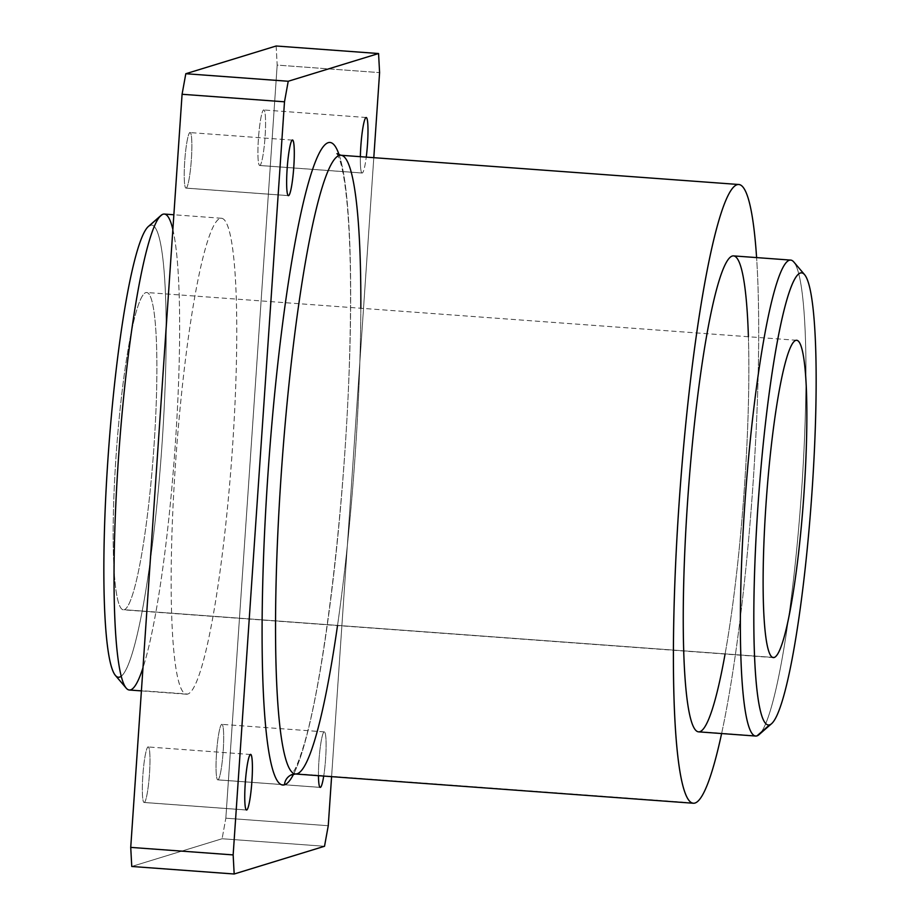 <?xml version="1.0" encoding="UTF-8"?>
<svg xmlns="http://www.w3.org/2000/svg" width="920" height="920" viewBox="0 0 920 920"><rect width="100%" height="100%" fill="white"/><g stroke="black" fill="none" stroke-linecap="round" stroke-linejoin="round"><path stroke-width="0.69" stroke-dasharray="4.6 3.45" d="M115.414 675.452A226.688 26.45 94.2 0 0 160.781 461.288A226.688 26.45 94.2 0 0 150.42 225.239A226.688 26.45 -85.8 0 1 162.564 436.275A226.688 26.45 -85.8 0 1 121.221 676.234M124.212 609.719A159.079 18.561 94.2 0 0 156.894 366.839A159.079 18.561 94.2 0 0 123.947 376.947A159.079 18.561 94.2 0 0 124.212 609.719A159.079 18.561 -85.8 0 1 123.36 609.822A159.079 18.561 -85.8 0 1 116.506 449.811A159.079 18.561 -85.8 0 1 146.682 292.514A159.079 18.561 -85.8 0 1 153.789 448.925A159.079 18.561 -85.8 0 1 124.212 609.719L772.489 657.363L124.212 609.719M331.591 776.652L373.796 157.677L331.591 776.652M362.273 173.006A27.841 3.243 -85.8 0 1 360.364 156.699A27.841 3.243 94.2 0 0 362.123 173.029A27.841 3.243 94.2 0 0 362.273 173.006A27.841 3.243 94.2 0 0 366.252 157.124A27.841 3.243 -85.8 0 1 362.273 173.006L259.854 165.485A27.841 3.243 94.2 0 0 265.57 122.981A27.841 3.243 94.2 0 0 259.808 124.752A27.841 3.243 94.2 0 0 259.854 165.485A27.841 3.243 -85.8 0 1 259.704 165.496A27.841 3.243 -85.8 0 1 258.508 137.494A27.841 3.243 -85.8 0 1 263.787 109.974A27.841 3.243 -85.8 0 1 265.029 137.345A27.841 3.243 -85.8 0 1 259.854 165.485L362.273 173.006M318.458 775.686A27.841 3.243 -85.8 0 1 321.632 738.829A27.841 3.243 -85.8 0 1 325.967 739.151A27.841 3.243 -85.8 0 1 323.714 776.077A27.841 3.243 94.2 0 0 326.094 747.201A27.841 3.243 94.2 0 0 324.323 731.871A27.841 3.243 94.2 0 0 320.332 746.787A27.841 3.243 94.2 0 0 318.458 775.686M339.135 154.905A322.138 37.582 -85.8 0 1 343.85 466.52A322.138 37.582 -85.8 0 1 293.63 774.088A322.138 37.582 94.2 0 0 343.85 466.52A322.138 37.582 94.2 0 0 339.135 154.905M276.149 46L277.173 65.09L225.837 818.19L222.099 838.741L131.755 866.467L222.099 838.741L324.518 846.273L222.099 838.741L225.837 818.19L328.256 825.723L225.837 818.19L277.173 65.09L379.592 72.611L277.173 65.09L276.149 46M186.15 188.105A27.841 3.243 94.2 0 0 191.877 145.601A27.841 3.243 94.2 0 0 186.105 147.373A27.841 3.243 94.2 0 0 186.15 188.105A27.841 3.243 -85.8 0 1 186.001 188.129A27.841 3.243 -85.8 0 1 184.805 160.126A27.841 3.243 -85.8 0 1 190.083 132.595A27.841 3.243 -85.8 0 1 191.325 159.965A27.841 3.243 -85.8 0 1 186.15 188.105L288.282 195.615L186.15 188.105M144.267 802.481A27.841 3.243 94.2 0 0 149.994 759.977A27.841 3.243 94.2 0 0 144.221 761.748A27.841 3.243 94.2 0 0 144.267 802.481A27.841 3.243 -85.8 0 1 144.118 802.493A27.841 3.243 -85.8 0 1 142.922 774.502A27.841 3.243 -85.8 0 1 148.201 746.971A27.841 3.243 -85.8 0 1 149.442 774.341A27.841 3.243 -85.8 0 1 144.267 802.481L246.399 809.991L144.267 802.481M217.971 779.861A27.841 3.243 94.2 0 0 223.686 737.357A27.841 3.243 94.2 0 0 217.925 739.128A27.841 3.243 94.2 0 0 217.971 779.861A27.841 3.243 -85.8 0 1 217.821 779.872A27.841 3.243 -85.8 0 1 216.625 751.87A27.841 3.243 -85.8 0 1 221.904 724.35A27.841 3.243 -85.8 0 1 223.146 751.72A27.841 3.243 -85.8 0 1 217.971 779.861L320.091 787.37L217.971 779.861M129.34 690.011A238.613 27.841 94.2 0 0 130.629 689.862L187.737 694.059A238.613 27.841 94.2 0 0 236.773 329.74A238.613 27.841 94.2 0 0 187.358 344.908A238.613 27.841 94.2 0 0 187.737 694.059A238.613 27.841 -85.8 0 1 186.461 694.209A238.613 27.841 -85.8 0 1 176.191 454.192A238.613 27.841 -85.8 0 1 221.444 218.258A238.613 27.841 -85.8 0 1 232.105 452.881A238.613 27.841 -85.8 0 1 187.737 694.059L130.629 689.862A238.613 27.841 94.2 0 0 174.995 448.684A238.613 27.841 94.2 0 0 164.323 214.061M150.42 225.239L163.047 214.21L150.42 225.239A226.688 26.45 94.2 0 0 148.419 226.435M172.856 229.482A238.613 27.841 -85.8 0 1 175.363 443.279A238.613 27.841 -85.8 0 1 142.979 667.782M759.057 734.643A238.613 27.841 94.2 0 0 800.929 500.112A238.613 27.841 94.2 0 0 793.799 261.981M790.659 260.095A238.613 27.841 -85.8 0 1 802.458 477.584A238.613 27.841 -85.8 0 1 761.219 732.17M698.556 731.848A238.613 27.841 94.2 0 0 699.832 731.699L756.953 735.896L699.832 731.699A238.613 27.841 94.2 0 0 744.199 490.509A238.613 27.841 94.2 0 0 733.539 255.898M721.613 733.539A310.201 36.19 94.2 0 0 756.596 257.589A310.201 36.19 -85.8 0 1 721.613 733.539M748.397 336.743A238.613 27.841 -85.8 0 1 725.075 654.039M295.447 773.996A310.201 36.19 94.2 0 0 297.114 773.8L694.968 803.045L297.114 773.8A310.201 36.19 94.2 0 0 354.786 460.264A310.201 36.19 94.2 0 0 340.929 155.261M292.801 774.283A11.925 11.833 72.9 0 1 297.114 773.8A11.925 11.833 -107.1 0 0 292.801 774.283M360.835 308.257A310.201 36.19 -85.8 0 1 337.513 625.565M292.502 140.127L190.083 132.595M288.42 195.649L186.001 188.129M366.206 117.507L263.787 109.974M362.123 173.029L259.704 165.496M250.619 754.504L148.201 746.971M246.537 810.025L144.118 802.493M324.323 731.871L221.904 724.35M320.24 787.405L217.821 779.872M186.461 694.209L141.404 690.897M221.444 218.258L173.857 214.762M336.95 153.64L339.744 159.861C342.723 168.705 345.207 183.586 347.185 204.516C350.554 242.293 351.394 291.617 349.692 352.452C345.943 499.629 323.955 683.215 302.691 748.88C299.851 757.976 297.229 764.853 294.837 769.499L291.283 775.019M796.639 340.285L146.682 292.514M773.317 657.593L123.36 609.822"/><path stroke-width="1.38" d="M121.221 676.234A226.688 26.45 -85.8 0 1 107.479 466.06A226.688 26.45 -85.8 0 1 150.42 225.239M804.586 274.654L793.799 261.981A238.613 27.841 94.2 0 0 746.051 487.428A238.613 27.841 94.2 0 0 756.953 735.896L769.58 724.868A226.688 26.45 94.2 0 0 816.155 378.775A226.688 26.45 94.2 0 0 769.212 393.173A226.688 26.45 94.2 0 0 769.58 724.868A226.688 26.45 -85.8 0 1 759.218 488.819A226.688 26.45 -85.8 0 1 804.586 274.654A226.688 26.45 -85.8 0 1 811.359 500.882A226.688 26.45 -85.8 0 1 771.581 723.683A226.688 26.45 -85.8 0 1 769.58 724.868L756.953 735.896A238.613 27.841 94.2 0 0 759.057 734.643L771.581 723.683M774.168 657.49A159.079 18.561 -85.8 0 1 773.915 424.718A159.079 18.561 -85.8 0 1 806.863 414.609A159.079 18.561 -85.8 0 1 774.168 657.49A159.079 18.561 94.2 0 0 803.746 496.697A159.079 18.561 94.2 0 0 796.639 340.285A159.079 18.561 94.2 0 0 766.475 497.582A159.079 18.561 94.2 0 0 773.317 657.593A159.079 18.561 94.2 0 0 774.168 657.49L772.489 657.363L774.168 657.49M233.151 854.91L234.174 874L324.518 846.273L328.256 825.723L331.591 776.652L328.256 825.723L324.518 846.273L234.174 874L233.151 854.91L130.732 847.389L182.079 94.277L185.805 73.726L276.149 46L378.568 53.532L288.224 81.259L284.498 101.809L233.151 854.91L284.498 101.809L288.224 81.259L378.568 53.532L379.592 72.611L378.568 53.532L276.149 46L185.805 73.726L288.224 81.259L185.805 73.726L182.079 94.277L284.498 101.809L182.079 94.277L130.732 847.389L131.755 866.467L130.732 847.389L233.151 854.91M373.796 157.677L379.592 72.611L373.796 157.677M288.57 195.638A27.841 3.243 -85.8 0 1 288.523 154.893A27.841 3.243 -85.8 0 1 294.296 153.134A27.841 3.243 -85.8 0 1 288.57 195.638A27.841 3.243 94.2 0 0 293.744 167.498A27.841 3.243 94.2 0 0 292.502 140.127A27.841 3.243 94.2 0 0 287.224 167.647A27.841 3.243 94.2 0 0 288.42 195.649A27.841 3.243 94.2 0 0 288.57 195.638L288.57 195.638M360.364 156.699A27.841 3.243 -85.8 0 1 366.206 117.507A27.841 3.243 -85.8 0 1 366.252 157.124A27.841 3.243 94.2 0 0 366.206 117.507A27.841 3.243 94.2 0 0 360.364 156.699M246.686 810.014A27.841 3.243 -85.8 0 1 246.64 769.269A27.841 3.243 -85.8 0 1 252.413 767.51A27.841 3.243 -85.8 0 1 246.686 810.014A27.841 3.243 94.2 0 0 251.861 781.873A27.841 3.243 94.2 0 0 250.619 754.504A27.841 3.243 94.2 0 0 245.341 782.023A27.841 3.243 94.2 0 0 246.537 810.025A27.841 3.243 94.2 0 0 246.686 810.014L246.686 810.014M320.39 787.382A27.841 3.243 -85.8 0 1 318.458 775.686A27.841 3.243 94.2 0 0 320.24 787.405A27.841 3.243 94.2 0 0 320.39 787.382A27.841 3.243 94.2 0 0 323.714 776.077A27.841 3.243 -85.8 0 1 320.39 787.382L320.39 787.382M284.487 784.829A322.138 37.582 -85.8 0 1 271.779 424.948A322.138 37.582 -85.8 0 1 339.135 154.905A322.138 37.582 94.2 0 0 271.779 424.948A322.138 37.582 94.2 0 0 284.487 784.829A322.138 37.582 94.2 0 0 293.63 774.088A322.138 37.582 -85.8 0 1 284.487 784.829A11.925 11.833 72.9 0 1 292.801 774.283A11.925 11.833 -107.1 0 0 284.487 784.829M131.755 866.467L234.174 874L131.755 866.467M160.942 215.475L148.419 226.435A226.688 26.45 94.2 0 0 108.64 449.236A226.688 26.45 94.2 0 0 115.414 675.452L126.201 688.125A238.613 27.841 -85.8 0 1 119.071 449.995A238.613 27.841 -85.8 0 1 160.942 215.475A238.613 27.841 -85.8 0 1 163.047 214.21A238.613 27.841 -85.8 0 1 172.856 229.482M142.979 667.782A238.613 27.841 -85.8 0 1 130.629 689.862A238.613 27.841 -85.8 0 1 126.201 688.125M173.857 214.762L164.323 214.061A238.613 27.841 94.2 0 0 163.047 214.21A238.613 27.841 94.2 0 0 118.68 455.4A238.613 27.841 94.2 0 0 129.34 690.011L141.404 690.897M761.219 732.17A238.613 27.841 -85.8 0 1 756.953 735.896A238.613 27.841 -85.8 0 1 755.676 736.046A238.613 27.841 -85.8 0 1 745.395 496.029A238.613 27.841 -85.8 0 1 790.659 260.095L733.539 255.898A238.613 27.841 94.2 0 0 688.286 491.832A238.613 27.841 94.2 0 0 698.556 731.848L755.676 736.046M694.968 803.045A310.201 36.19 94.2 0 0 721.613 733.539A310.201 36.19 -85.8 0 1 694.968 803.045A310.201 36.19 -85.8 0 1 693.312 803.24A310.201 36.19 -85.8 0 1 679.949 491.222A310.201 36.19 -85.8 0 1 738.783 184.506A310.201 36.19 -85.8 0 1 756.596 257.589A310.201 36.19 94.2 0 0 689.068 392.897A310.201 36.19 94.2 0 0 694.968 803.045M725.075 654.039A238.613 27.841 -85.8 0 1 699.832 731.699A238.613 27.841 -85.8 0 1 697.222 399.797A238.613 27.841 -85.8 0 1 748.397 336.743M738.783 184.506L340.929 155.261A310.201 36.19 94.2 0 0 282.095 461.978A310.201 36.19 94.2 0 0 295.447 773.996A310.201 36.19 -85.8 0 1 282.095 461.978A310.201 36.19 -85.8 0 1 340.929 155.261A310.201 36.19 -85.8 0 1 360.835 308.257M337.513 625.565A310.201 36.19 -85.8 0 1 297.114 773.8A310.201 36.19 -85.8 0 1 295.447 773.996L693.312 803.24M291.283 775.019L295.447 773.996M340.929 155.261L336.95 153.64"/></g></svg>
